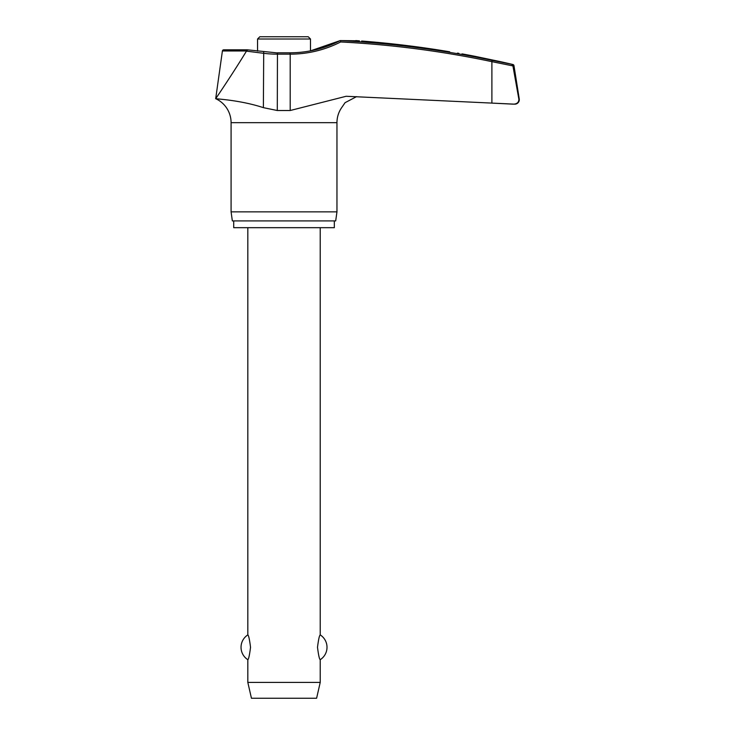 <?xml version="1.0" encoding="UTF-8"?>
<svg xmlns="http://www.w3.org/2000/svg" width="735" height="735" viewBox="0 0 735 735"><rect width="100%" height="100%" fill="white"/><g stroke="black" fill="none" stroke-linecap="round" stroke-linejoin="round"><path stroke-width="1.1" d="M219.627 99.078L215.695 98.683C214.464 98.857 239.491 99.804 263.378 107.65L277.297 110.516L290.196 110.516L346.139 96.276L514.776 104.168A4.52 4.52 0 0 0 519.25 98.94L512.874 65.635L511.891 64.524L512.874 65.635L518.947 99.648M289.976 52.938L290.196 54.151A111.821 111.132 90 0 0 340.663 41.959L340.489 40.572L358.827 40.802M518.882 98.94C518.983 102.193 517.201 103.938 513.517 104.168L491.899 103.111L491.899 61.657L512.92 65.911M334.333 220.904L334.333 227.685L233.712 227.685L233.712 220.904M356.548 96.643L345.064 102.68L341.306 108.164A26.396 26.396 0 0 0 336.961 122.672L336.961 211.855L231.084 211.855L231.084 122.672A26.396 26.396 0 0 0 215.695 98.683C216.549 97.489 233.445 72.544 246.446 51.147L263.378 53.269A111.821 111.003 -90 0 0 277.297 54.151L290.196 54.151L290.196 110.516M336.961 211.855L335.684 220.904L232.352 220.904L231.084 211.855M512.874 65.626L513.967 65.626A1.36 1.36 0 0 0 512.938 64.524A993.977 993.977 0 0 0 501.334 61.85L475.095 56.338A993.977 993.977 0 0 0 463.059 54.059M359.443 40.857L355.758 40.572M457.473 53.113L458.897 53.361M461.993 53.875L462.774 54.013M513.967 65.626L519.25 98.94M277.527 52.938L247.318 49.815L223.743 49.815A1.36 1.36 0 0 0 222.402 50.981L246.501 50.981L247.603 49.989M257.553 51.138L257.553 39.01L259.813 36.75L308.231 36.75L310.492 39.01L310.492 50.862L340.222 40.581C324.466 48.666 307.735 52.736 290.049 52.801L277.453 52.801L277.297 110.516M247.824 227.685L247.824 634.902C248.65 635.352 249.551 639.487 250.534 647.296C249.551 655.115 248.65 659.24 247.824 659.69L247.824 682.411L251.444 698.25L316.601 698.25L320.221 682.411L320.221 659.69C319.394 659.24 318.485 655.115 317.502 647.296C318.485 639.487 319.394 635.352 320.221 634.902L320.221 227.685M247.824 682.411L320.221 682.411M512.938 64.524L492.037 60.334A992.48 986.407 90 0 0 340.231 40.59M449.664 51.799C466.973 54.721 466.973 54.721 449.664 51.799A993.702 992.094 90 0 0 361.629 41.022M263.709 51.928L263.378 107.65M336.961 122.672L231.084 122.672M257.553 39.01L310.492 39.01M340.663 41.959A991.12 985.056 -90 0 1 491.899 61.657L492.037 60.334M320.221 659.69A14.709 14.709 0 0 0 320.221 634.902M247.824 634.902A14.709 14.709 0 0 0 247.824 659.69M247.263 49.815L223.743 49.815M222.402 50.981L215.695 98.683"/></g></svg>
